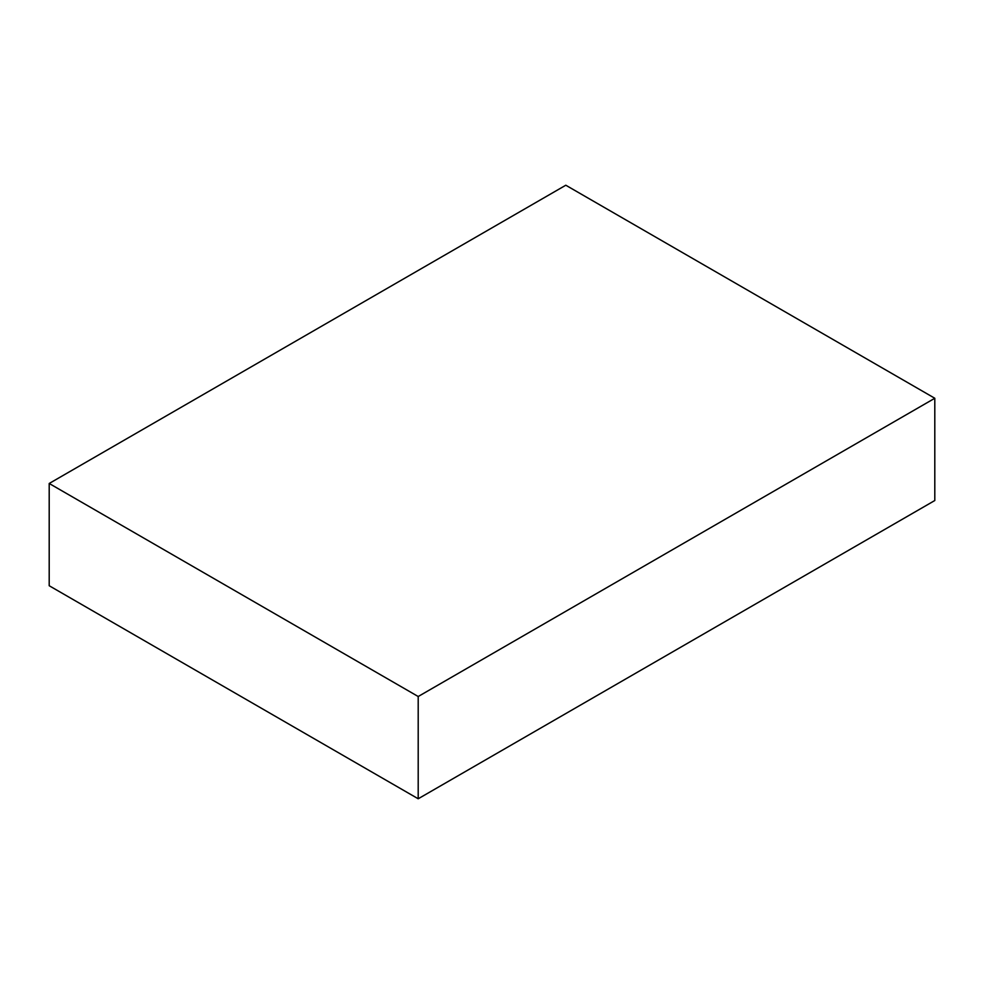 <?xml version="1.0" encoding="UTF-8"?>
<svg xmlns="http://www.w3.org/2000/svg" width="984" height="984" viewBox="0 0 984 984"><rect width="100%" height="100%" fill="white"/><g stroke="black" fill="none" stroke-linecap="round" stroke-linejoin="round"><path stroke-width="1.48" d="M49.2 483.476L49.2 585.738L418.2 798.774L934.8 500.524L934.8 398.262L565.8 185.226L49.2 483.476L418.2 696.512L418.2 798.774M418.2 696.512L934.8 398.262"/></g></svg>
